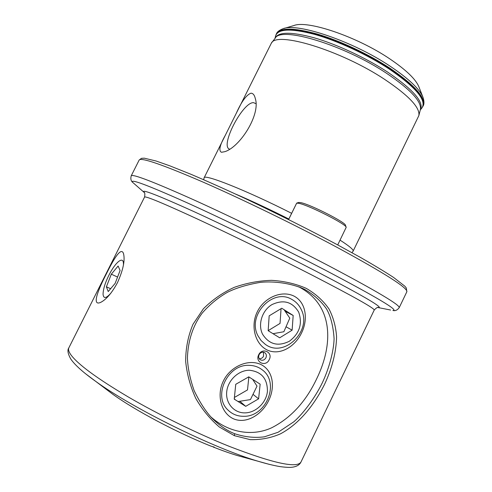 <?xml version="1.0" encoding="UTF-8"?>
<svg xmlns="http://www.w3.org/2000/svg" width="492" height="492" viewBox="0 0 492 492"><rect width="100%" height="100%" fill="white"/><g stroke="black" fill="none" stroke-linecap="round" stroke-linejoin="round"><path stroke-width="0.74" d="M304.874 289.493L304.019 289.068C291.356 283.251 274.075 280.969 260.514 282.34C247.378 284.554 236.363 287.869 227.464 292.285C218.116 297.617 209.703 304.536 202.224 313.053C192.944 325.581 188.012 340.562 187.421 357.985C187.815 368.077 190.053 378.957 194.137 390.617C199.66 402.032 205.41 410.992 211.388 417.493C218.725 425.033 226.449 430.426 234.561 433.68C244.702 437.044 254.641 438.095 264.388 436.828L278.128 432.253L293.847 421.785C303.748 413.028 314.966 397.757 322.192 383.065C329.191 368.342 333.804 350.796 334.093 338.68C333.256 326.178 330.729 316.251 326.516 308.908C321.165 301.252 313.951 294.782 304.874 289.493M234.401 435.672L219.34 427.013C209.936 418.938 202.058 409.356 195.718 398.268C190.263 386.269 186.911 373.938 185.662 361.288C185.675 348.207 188.122 335.87 193.005 324.283L203.399 308.767C212.513 299.708 222.821 292.562 234.315 287.328C246.64 283.023 259.044 280.698 271.541 280.342C284.185 281.104 295.747 283.773 306.227 288.349C315.735 293.859 323.33 300.747 329.025 309.019C333.416 317.574 335.938 326.903 336.589 336.995C336.171 352.266 332.174 368.022 324.591 384.264C314.037 405.353 299.154 423.846 280.532 433.803C271.061 437.948 260.969 439.891 250.256 439.645L234.401 435.672L234.561 433.68M212.901 446.699L213.208 447.031C222.033 450.5 230.028 453.323 237.187 455.506L238.884 455.967M117.508 282.586C123.191 269.88 125.196 260.213 123.51 253.595C121.094 246.338 113.504 259.469 106.401 273.81C98.332 289.351 91.444 306.393 100.528 302.445C106.204 299.646 111.862 293.029 117.508 282.586M255.858 103.646L253.54 102.65C242.611 101.985 219.69 146.45 229.586 149.15M250.92 93.197C253.036 93.209 254.505 95.036 255.342 98.689C260.655 114.845 239.721 147.372 224.678 151.708L221.48 152.274C218.473 150.847 219.764 145.165 225.348 135.22L236.24 113.375C241.418 101.733 246.314 95.005 250.92 93.197M283.829 28.493L293.816 25.572C307.236 19.926 356.638 36.482 389.529 58.696C406.238 69.981 416.072 79.476 419.03 87.182L422.806 96.881M204.045 177.999L204.1 177.833C203.959 173.578 246.966 190.613 291.645 213.337M236.24 113.375L271.387 43.099C276.627 30.965 340.765 50.289 384.424 79.224C408.821 95.602 420.291 107.748 418.827 115.651L353.035 251.314M213.208 447.031L214.248 447.087L211.037 446.164C177.194 432.745 135.626 410.709 112.951 394.369L104.648 388.108M340.058 240.145C349.4 246.148 353.76 249.819 353.139 251.166M337.727 244.93L346.183 227.31C346.688 224.444 308.976 205.269 299.013 203.356L296.682 203.122L298.693 202.446L300.913 202.661C310.372 204.451 345.913 222.532 345.47 225.299L346.147 227.199M288.613 219.549L296.651 203.184M273.017 333.699L283.872 331.737L289.794 318.127L284.075 309.708M238.085 401.546L250.434 399.602L257.008 386.128L252.667 379.344M234.297 398.495L235.041 399.633M123.449 264.991C123.67 260.083 122.065 258.915 118.621 261.48C116.057 263.607 113.345 267.181 110.491 272.193C105.719 281.024 103.24 288.349 103.056 294.179C103.498 298.927 106.149 298.539 110.995 293.017M106.401 286.805L108.222 291.559L115.128 283.398L120.103 270.489L118.111 266.024L111.315 274.173L106.401 286.805L110.62 288.73M117.57 277.07L111.315 274.173M265.92 357.782C266.756 355.734 266.418 354.068 264.911 352.782C262.611 351.589 260.674 352.223 259.106 354.671C258.275 356.688 258.595 358.342 260.065 359.634C262.377 360.876 264.333 360.255 265.92 357.782M259.173 358.637C261.074 358.828 262.531 358.016 263.564 356.19L263.46 352.192M258.687 354.806C262.175 347.118 273.281 352.241 269.235 359.615C265.926 367.352 254.745 362.321 258.687 354.806M301.559 332.949C308.189 319.609 306.332 302.414 293.915 296.049C281.283 289.893 263.872 297.943 257.316 311.768C250.397 325.427 254.715 344.092 267.439 350.138C280.299 355.901 295.188 346.368 301.559 332.949M268.675 400.556C275.372 387.081 273.275 370.273 260.575 364.351C247.648 358.631 230.035 366.964 223.417 380.919C216.431 394.713 220.828 413.36 233.841 418.969C246.996 424.27 262.248 414.098 268.675 400.556M298.638 286.756C333.213 304.696 334.031 343.57 316.424 379.338C305.606 401.964 290.649 418.132 271.541 427.843C252.685 436.478 228.977 433.144 210.65 416.706M298.681 312.119C292.408 301.737 283.497 299.234 271.947 304.61C262.125 310.397 257.673 324.351 262.525 334.136C269.075 344.437 278.023 346.805 289.382 341.239C299.585 333.471 302.685 323.767 298.681 312.119M301.202 309.462C299.075 304.978 295.895 301.602 291.664 299.32C272.716 287.826 246.787 315.501 257.968 335.778L261.055 340.519L265.17 344.24C284.019 358.619 312.463 330.722 301.202 309.462M281.756 308.238L269.173 315.839L268.158 330.704L279.696 337.807L292.125 330.175L293.177 315.47L281.756 308.238M280.643 308.914L281.03 309.154L280.04 323.416L268.165 330.649M285.157 311.301L293.177 315.47M286.036 326.768L292.125 330.175M245.047 412.874C255.908 412.739 266.295 402.72 267.414 391.441C267.531 378.717 261.553 371.657 249.475 370.255C238.577 370.138 227.796 380.261 226.714 391.792C225.465 403.323 234.167 413.182 245.047 412.874M243.731 416.3C266.547 416.909 280.169 382.235 262.07 369.726C258.306 366.872 253.952 365.415 249.02 365.353C227.415 364.111 212.421 396.472 228.276 410.322C232.532 414.356 237.685 416.349 243.731 416.3M258.608 398.84L260.151 384.172L248.792 376.847L235.754 384.301L234.229 399.129L245.723 406.337L258.608 398.84L253.005 394.332M248.86 376.89L247.507 389.916L234.973 397.136L234.469 396.823M239.807 401.275L245.723 406.337M275.01 38.438C277.82 31.765 290.883 31.556 314.191 37.804C336.774 44.311 365.759 57.798 387.376 71.918C413.385 89.667 424.362 102.342 420.309 109.937M269.542 464.436L257.986 461.219C266.529 463.778 273.89 465.58 280.065 466.613C288.995 467.787 291.246 467.357 293.214 467.074C297.168 466.33 299.757 464.639 300.975 462.019C297.131 468.532 273.208 463.304 229.198 446.336C196.948 433.415 158.283 414.492 127.84 396.718C96.672 378.207 77.631 364.16 70.725 354.584C68.689 351.626 68.068 349.369 68.868 347.807L144.574 197.052C145.669 195.964 163.307 203.294 197.483 219.045C231.037 234.616 276.922 257.07 312.555 275.366C353.822 296.707 374.381 308.269 374.228 310.052C376.509 307.641 377.967 306.842 378.606 307.66L377.893 307.562M237.187 455.506L257.986 461.219C213.922 448.347 132.822 408.44 95.731 381.38L85.885 373.981M283.005 28.739C297.396 22.521 353.059 41.31 390.138 66.205C408.932 78.825 419.928 89.316 423.12 97.68C424.233 101.45 424.233 104.218 423.114 105.989C426.115 97.988 414.971 85.331 389.664 68.025C368.299 54.003 339.726 40.633 317.106 33.997C293.724 27.601 280.163 27.534 276.43 33.813C277.15 31.845 279.339 30.153 283.005 28.739M144.316 192.63L143.805 192.126C141.075 188.787 157.379 195.096 192.716 211.05C227.642 226.978 277.912 251.486 316.467 271.418C362.776 295.594 383.489 307.672 378.6 307.66L390.648 310.034M134.574 184.033L132.858 182.532C129.076 178.215 146.85 184.826 186.185 202.366C225.201 219.973 282.144 247.704 325.317 270.163C376.946 297.334 399.467 310.772 392.887 310.477C395.23 311.085 397.339 310.144 399.215 307.654L406.841 291.768C408.083 288.146 385.199 273.546 338.188 247.968C296.91 225.822 242.581 199.358 202.735 181.948C162.212 164.519 141.019 157.219 139.162 160.054L141.456 158.332L144.273 158.178L156.007 160.989L169.758 165.81L190.908 174.266C207.618 181.376 226.191 189.684 246.621 199.192C278.829 214.475 309.37 229.813 338.244 245.207L361.116 257.802C374.449 265.452 385.279 272.008 393.612 277.47L404.854 286.203L406.3 287.968L406.841 291.768M144.574 197.052C145.097 193.774 144.839 192.132 143.805 192.12L132.858 182.532C130.946 181.044 130.405 178.799 131.235 175.792C132.655 173.811 153.516 181.837 193.799 199.869C233.448 217.802 287.82 244.364 329.357 266.117C376.7 291.159 399.984 305.003 399.215 307.654M235.932 194.205C252.058 201.111 269.696 209.383 288.847 219.026M271.387 43.099L275.194 38.204C280.6 25.984 343.803 44.754 386.663 73.357C410.629 89.562 421.872 101.653 420.383 109.642L418.827 115.651M274.985 38.474L275.637 35.83C278.06 28.727 291.079 28.253 314.695 34.403C337.58 40.848 367.167 54.557 389.166 68.978C415.795 87.262 426.742 100.22 421.995 107.846L423.114 105.989M275.637 35.83L276.258 34.157C279.985 27.896 293.539 27.964 316.922 34.372C339.541 41.008 368.108 54.384 389.479 68.4C414.787 85.706 425.943 98.351 422.942 106.34M123.621 253.94L123.51 253.595M68.868 347.807C67.176 350.095 67.841 353.877 70.873 359.148C74.993 365.119 83.283 372.536 95.731 381.38L112.951 394.369M255.446 99.206L255.342 98.689M131.235 175.792L139.162 160.054M203.7 179.728L204.057 177.95M204.1 177.833L225.348 135.22M276.258 34.157L276.43 33.813M304.019 289.068L299.708 287.168M300.975 462.019L374.228 310.052M420.303 109.974L421.995 107.846M351.878 252.642L353.065 251.277M288.595 219.543L296.651 203.147M298.693 202.446L296.682 203.122"/></g></svg>

